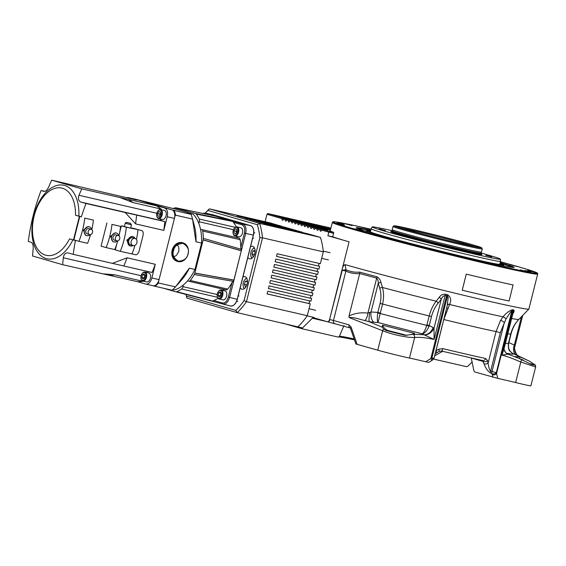 <?xml version="1.0" encoding="UTF-8"?>
<svg xmlns="http://www.w3.org/2000/svg" width="566" height="566" viewBox="0 0 566 566"><rect width="100%" height="100%" fill="white"/><g stroke="black" fill="none" stroke-linecap="round" stroke-linejoin="round"><path stroke-width="0.85" d="M500.386 261.718A105.495 2.752 -165.9 0 1 537.459 273.123A105.495 2.752 -165.9 0 1 495.752 265.022A105.495 2.752 -165.9 0 1 387.087 237.968A105.495 2.752 -165.9 0 1 332.942 221.759A105.495 2.752 -165.9 0 1 371.013 229.223M474.577 246.55A41.424 1.082 14.1 0 0 413.859 230.85A41.424 1.082 14.1 0 0 400.919 228.048M462.181 243.847A42.344 1.104 14.1 0 0 478.921 247.165A42.344 1.104 14.1 0 0 457.017 240.621A42.344 1.104 14.1 0 0 413.555 229.803A42.344 1.104 14.1 0 0 396.808 226.541A42.344 1.104 14.1 0 0 419.675 233.277A42.344 1.104 14.1 0 0 462.181 243.847M480.824 253.419L481.708 253.589L480.845 253.32M318.142 225.82L321.601 226.506L316.974 225.134L304.635 222.24L318.142 225.82M398.966 333.692L391.644 331.754L398.966 333.692M531.064 272.083L524.951 270.463L531.064 272.083M343.838 224.299L337.725 222.679L343.838 224.299M423.127 247.186L417.015 245.566L423.127 247.186M470.289 252.882L464.177 251.262L470.289 252.882M491.819 256.929L485.706 255.308L491.819 256.929M385.326 230.525L379.213 228.905L385.326 230.525M417.036 239.68L410.93 238.06L417.036 239.68M471.237 358.009L473.883 370.787L474.655 371.926L497.804 378.392A32.22 0.842 -165.9 0 1 515.633 382.552A20.256 0.531 14.1 0 0 522.878 384.279A20.256 0.531 14.1 0 0 530.894 385.856L535.627 366.994L520.791 362.021L515.633 382.552M434.631 355.83L442.64 351.337M282.264 323.016L302.456 328.853L302.492 327.947L312.368 318.233A2.759 1.648 103 0 1 313.635 317.759A2.759 1.648 103 0 1 313.684 317.774L327.304 321.707A2.759 1.648 -77 0 0 327.353 321.721A2.759 1.648 -77 0 0 329.561 319.486L342.126 269.444C342.614 266.947 343.583 265.334 345.034 264.605A105.863 2.759 14.1 0 0 487.001 300.787A105.863 2.759 14.1 0 0 528.863 309.064A105.863 2.759 14.1 0 0 528.892 309.029L537.679 274.036A105.863 2.759 -165.9 0 1 495.788 265.801A105.863 2.759 -165.9 0 1 388.326 239.064A105.863 2.759 -165.9 0 1 332.327 222.459L332.942 221.759M462.231 290.209L466.264 274.142A105.863 2.759 14.1 0 0 492.151 280.255A105.863 2.759 14.1 0 0 513.079 284.939L509.075 301.013A105.913 2.759 -165.9 0 1 462.245 290.216L466.264 274.142A105.913 2.759 -165.9 0 0 513.114 284.953M332.716 236.793A105.863 2.759 14.1 0 0 349.066 241.838L327.919 235.732L328.818 232.159L321.679 230.1A1.38 0.828 103 0 1 320.575 231.218A1.38 0.828 103 0 1 320.094 229.64L318.509 229.188A1.38 0.828 103 0 1 317.406 230.298A1.38 0.828 103 0 1 316.925 228.728L315.34 228.268A1.38 0.828 103 0 1 314.236 229.386A1.38 0.828 103 0 1 313.755 227.808L312.17 227.355A1.38 0.828 103 0 1 311.067 228.473A1.38 0.828 103 0 1 310.585 226.895L308.994 226.435A1.38 0.828 103 0 1 307.89 227.553A1.38 0.828 103 0 1 307.409 225.983L305.824 225.523A1.38 0.828 103 0 1 304.72 226.641A1.38 0.828 103 0 1 304.239 225.063L302.654 224.61A1.38 0.828 103 0 1 301.551 225.721A1.38 0.828 103 0 1 301.07 224.15L299.485 223.69A1.38 0.828 103 0 1 298.381 224.808A1.38 0.828 103 0 1 297.893 223.23L296.308 222.778A1.38 0.828 103 0 1 295.204 223.888A1.38 0.828 103 0 1 294.723 222.318L293.138 221.858A1.38 0.828 103 0 1 292.035 222.976A1.38 0.828 103 0 1 291.554 221.405L289.969 220.945A1.38 0.828 103 0 1 288.865 222.063A1.38 0.828 103 0 1 288.384 220.485L286.799 220.025A1.38 0.828 103 0 1 285.696 221.143A1.38 0.828 103 0 1 285.207 219.573L283.623 219.113A1.38 0.828 103 0 1 282.519 220.231A1.38 0.828 103 0 1 282.038 218.653L266.975 214.302L267.725 213.524L282.986 217.931L330.7 228.933M321.679 230.1L322.627 229.371L329.235 231.282L328.818 232.159L333.6 233.263L332.702 236.836L327.919 235.732M333.6 233.263L333.565 232.279A106.323 2.773 -165.9 0 1 329.815 230.56A106.323 2.773 -165.9 0 1 330.325 230.419M447.239 305.399L448.237 297.108L447.43 296.145A103.564 2.703 -165.9 0 1 446.56 295.933L445.117 295.502C443.334 295.898 442.053 297.143 441.289 299.251L438.141 303.135A2.759 1.231 39.1 0 0 436.153 301.197L439.258 297.299C440.744 295.02 442.888 294.002 445.683 294.228L446.97 294.624A103.932 2.71 14.1 0 0 447.84 294.836C450.946 297.369 451.512 300.581 449.553 304.48A98.675 2.575 14.1 0 0 503.075 316.826L500.478 320.505A2.759 0.849 -150.5 0 1 504.327 322.507L491.981 371.657A2.759 2.045 -66.8 0 0 491.988 373.652L490.658 373.086A2.759 2.045 -66.8 0 1 490.651 371.084C489.682 370.263 488.925 368.176 488.387 364.837L487.496 360.542A2.759 1.712 162.9 0 1 483.279 361.483L471.69 358.137M409.48 358.066L414.637 337.541C419.335 336.996 425.823 337.633 434.08 339.451L424.026 334.754L412.982 334.294A2.759 2.356 84.7 0 1 414.637 337.541L409.069 337.294C399.313 336.027 390.505 333.848 382.644 330.742L377.763 350.191A20.256 0.531 14.1 0 0 404.145 356.891A20.256 0.531 14.1 0 0 409.48 358.066A32.22 0.842 -165.9 0 1 425.731 361.773L428.229 362.282M497.804 378.392L496.552 373.617L512.258 311.088A103.564 2.703 -165.9 0 1 511.813 310.996L510.9 311.562L505.983 318.948L500.302 332.645L490.651 371.084L496.304 372.732C494.988 373.992 493.552 374.296 491.988 373.652L492.229 374.536A2.759 1.825 165.3 0 0 496.552 373.617L496.304 372.732L511.813 310.996A2.759 2.391 101.5 0 1 512.456 309.736A103.932 2.71 14.1 0 0 512.909 309.828L513.624 309.899C514.572 310.522 514.204 311.951 512.513 314.194M500.16 262.603A81.362 2.123 -165.9 0 1 514.077 267.385A81.362 2.123 -165.9 0 1 481.899 261.025A81.362 2.123 -165.9 0 1 399.837 240.621A81.362 2.123 -165.9 0 1 356.269 227.744A81.362 2.123 -165.9 0 1 370.787 230.107M489.095 263.098L496.913 265.171L489.095 263.098M442.803 251.983L450.621 254.056L442.803 251.983M393.688 239.446L401.506 241.519L393.688 239.446M354.917 228.855L362.735 230.928L354.917 228.855M336.869 223.039L344.687 225.112L336.869 223.039M344.383 223.563L352.201 225.636L344.383 223.563M509.626 264.534L517.444 266.607L509.626 264.534M527.675 270.35L535.493 272.423L527.675 270.35M520.161 269.826L527.979 271.899L520.161 269.826M447.763 303.567L434.002 358.335L431.922 357.882L425.731 361.773M357.45 228.402A80.11 2.087 -165.9 0 1 370.666 230.61M493.715 263.692A70.849 1.847 14.1 0 0 503.782 265.242A70.849 1.847 14.1 0 0 499.905 263.622M392.033 238.534A67.205 1.755 -165.9 0 1 382.538 235.866A67.205 1.755 -165.9 0 1 369.895 231.65A67.205 1.755 -165.9 0 1 369.973 231.551A67.205 1.755 -165.9 0 1 370.433 231.522M499.806 264.018A67.205 1.755 -165.9 0 1 500.202 264.258A67.205 1.755 -165.9 0 1 500.224 264.386A67.205 1.755 -165.9 0 1 477.456 259.992M499.7 264.435L500.486 261.322A66.696 1.74 -165.9 0 1 500.486 261.322A66.696 1.74 -165.9 0 1 474.096 256.129A66.696 1.74 -165.9 0 1 406.395 239.284A66.696 1.74 -165.9 0 1 371.112 228.82A66.696 1.74 -165.9 0 1 371.119 228.813L370.327 231.94M480.98 253.009A66.144 1.726 -165.9 0 1 500.45 259.171A66.144 1.726 -165.9 0 1 474.28 254.035A66.144 1.726 -165.9 0 1 406.94 237.281A66.144 1.726 -165.9 0 1 372.152 226.945A66.144 1.726 -165.9 0 1 392.231 230.716M391.813 231.628A47.042 1.224 14.1 0 0 390.773 231.727A47.042 1.224 14.1 0 0 417.029 239.383A47.042 1.224 14.1 0 0 463.313 250.872A47.042 1.224 14.1 0 0 481.786 254.587A47.042 1.224 14.1 0 0 480.916 254.007M480.93 253.101L480.838 253.71A45.789 1.196 14.1 0 1 462.719 250.165A45.789 1.196 14.1 0 1 415.989 238.534A45.789 1.196 14.1 0 1 392.026 231.402L392.231 230.822A45.726 1.189 14.1 0 0 416.555 238.024A45.726 1.189 14.1 0 0 462.839 249.535A45.726 1.189 14.1 0 0 480.93 253.101L481.496 252.089A46.03 1.203 -165.9 0 1 481.496 252.089A46.03 1.203 -165.9 0 1 463.285 248.495A46.03 1.203 -165.9 0 1 416.696 236.913A46.03 1.203 -165.9 0 1 392.21 229.662A46.03 1.203 -165.9 0 1 392.21 229.655L393.002 226.506A46.03 1.203 14.1 0 0 417.354 233.723A46.03 1.203 14.1 0 0 464.07 245.347A46.03 1.203 14.1 0 0 482.289 248.927A46.03 1.203 14.1 0 0 482.282 248.899L481.609 247.781A45.11 1.174 -165.9 0 1 463.766 244.3A45.11 1.174 -165.9 0 1 417.475 232.775A45.11 1.174 -165.9 0 1 394.141 225.806A45.11 1.174 -165.9 0 1 411.97 229.343A45.11 1.174 -165.9 0 1 457.25 240.6A45.11 1.174 -165.9 0 1 481.609 247.781M394.141 225.806L393.023 226.478A46.03 1.203 14.1 0 0 393.002 226.506M338.468 336.94A72.264 1.882 -165.9 0 1 354.493 339.89M302.456 328.853L338.206 337.095L339.338 336.445L343.972 325.528M433.669 359.113L466.526 366.69L467.997 366.117L472.228 361.957M522.736 315.389L514.897 346.583C513.412 346.229 515.994 356.453 519.312 356.347L529.422 361.158L535.471 365.162L535.634 366.994M529.366 363.45L534.615 364.794C536.335 365.395 535.429 365.332 531.913 364.603L531.764 364.568M339.374 336.31A71.344 1.861 -165.9 0 1 354.153 338.921M302.492 327.947L237.218 312.63L186.95 298.119A63.519 37.922 103 0 1 186.256 295.742L185.889 294.398A61.68 36.825 -77 0 0 186.391 296.124L186.95 298.119M330.919 228.048L267.725 213.524M266.975 214.302L265.114 221.716M487.496 360.542L485.494 358.462A2.759 2.222 102.1 0 1 482.777 360.584A2.759 2.222 102.1 0 1 482.678 360.563L483.958 363.733A2.759 1.748 -16.4 0 0 488.203 362.792L496.042 331.584L500.302 332.645M282.986 217.931L282.038 218.653L283.715 219.042M283.623 219.113L284.571 218.384L286.155 218.844L285.207 219.573L286.891 219.955M290.061 220.874L288.384 220.485L289.325 219.757L330.608 229.28M286.799 220.025L287.74 219.304L289.325 219.757M293.23 221.787L291.554 221.405L292.495 220.676L330.565 229.456M289.969 220.945L290.91 220.216L292.495 220.676M296.4 222.707L294.723 222.318L295.671 221.589L330.523 229.626M293.138 221.858L294.087 221.136L295.671 221.589M299.577 223.62L297.893 223.23L298.841 222.509L330.48 229.81M296.308 222.778L297.256 222.049L298.841 222.509M302.746 224.532L301.07 224.15L302.011 223.421L327.756 229.357L303.595 223.881L328.393 229.768L306.772 224.794L327.523 229.746L309.942 225.714L327.155 229.846L313.111 226.626L327.226 230.051L316.281 227.546L327.672 230.334L322.627 229.371M299.485 223.69L300.426 222.962L302.011 223.421M305.916 225.452L304.239 225.063L305.18 224.341M302.654 224.61L303.595 223.881M309.086 226.365L307.409 225.983L308.357 225.254M305.824 225.523L306.772 224.794M312.262 227.284L310.585 226.895L311.526 226.167M308.994 226.435L309.942 225.714M315.432 228.197L313.755 227.808L314.696 227.086M312.17 227.355L313.111 226.626M318.601 229.117L316.925 228.728L317.866 227.999M315.34 228.268L316.281 227.546M321.771 230.029L320.094 229.64L321.042 228.919M318.509 229.188L319.457 228.459M485.494 358.462A94.359 2.462 -165.9 0 1 442.86 348.628A2.759 0.941 103.6 0 1 441.317 351.019L482.734 360.57M442.86 348.628L438.565 349.257A2.759 0.545 59.2 0 1 439.202 351.366L441.317 351.019A2.759 0.941 103.6 0 1 441.296 351.012L482.678 360.563M345.034 264.605L346.031 269.749C350.34 271.737 354.882 272.522 359.658 272.097A103.932 2.71 14.1 0 0 376.857 276.746C379.05 277.963 380.437 279.894 381.003 282.526L382.439 287.486A2.759 0.884 -16.7 0 0 379.722 288.221L378.251 283.255A2.759 0.877 163.6 0 1 381.003 282.526M505.983 318.948A2.759 0.729 41.2 0 0 503.075 316.826C506.061 313.161 509.188 310.798 512.456 309.736M330.629 229.195L287.74 219.304M330.586 229.371L290.91 220.216M330.544 229.541L294.087 221.136M330.502 229.718L297.256 222.049M330.459 229.888L300.426 222.962M329.235 231.282L333.565 232.279M286.155 218.844L330.65 229.11M330.678 229.018L284.571 218.384M439.202 351.366L436.634 352.873A2.759 0.502 -120.3 0 0 435.962 350.743L435.891 350.828M428.596 362.403L431.625 360.655A2.759 0.403 -119.2 0 0 430.853 358.462L446.56 295.933A2.759 0.608 103.8 0 1 446.97 294.624M438.565 349.257L435.962 350.743L443.801 319.535L449.553 304.48A2.759 1.415 21.1 0 0 447.451 304.784M356.743 344.135C355.554 343.866 355.674 343.944 357.111 344.354L377.763 350.191M357.111 344.354L351.139 327.148A2.759 1.408 160.9 0 0 350.545 328.506L355.908 343.979M351.139 327.148L349.024 324.87A2.759 2.059 105.8 0 0 350.241 327.969L350.545 328.506M359.686 273.569L349.031 315.991C354.691 313.239 360.981 312.276 367.9 313.118L371.034 311.979L378.251 283.255C378.364 281.111 377.847 279.399 376.687 278.118A103.564 2.703 -165.9 0 1 359.693 273.527L359.686 273.569C354.825 273.93 350.22 273.116 345.876 271.128L346.031 269.749L342.274 270.215L329.561 319.486M512.909 309.828A2.759 2.405 101.4 0 0 512.258 311.088L513.058 311.173A2.759 2.314 90.5 0 1 513.624 309.899M504.016 348.875A9.205 7.471 134.4 0 0 505.898 352.851C504.249 350.234 503.669 348.691 504.179 348.246L513.213 312.283L513.058 311.173L502.014 355.123C506.683 356.283 512.945 358.582 520.791 362.021A2.759 0.637 112.7 0 0 521.3 359.283L507.971 354.118L502.014 355.123L504.179 348.246L504.702 344.482M531.608 364.525L515.187 356.552L520.083 356.891L529.627 361.257L519.312 356.347A9.205 8.448 113.9 0 1 514.869 345.784L514.742 346.986M500.478 320.505L496.042 331.584A94.359 2.462 -165.9 0 1 443.801 319.535L443.751 319.521M424.358 334.909A9.205 6.544 128.6 0 0 434.023 328.181L434.08 339.451L445.117 295.502A2.759 0.743 110 0 1 445.683 294.228M380.302 313.04L377.833 312.425L380.097 303.426L382.559 304.041C383.925 298.332 383.889 292.813 382.439 287.486A98.675 2.575 14.1 0 0 436.153 301.197C433.004 305.315 430.691 310.232 429.198 315.948A94.359 2.462 -165.9 0 1 382.559 304.041L378.01 322.507L374.076 322.259A9.205 4.747 93.6 0 1 371.034 311.979L377.833 312.425L377.72 313.069C377.09 318.113 377.182 321.255 378.01 322.507A101.965 2.66 -165.9 0 0 422.194 333.784C424.783 333.402 427.061 330.869 429.035 326.172L426.806 325.386C425.186 330.204 423.651 333.006 422.194 333.784L424.026 334.754A9.205 6.771 117.8 0 0 433.082 327.565L434.023 328.181L441.289 299.251A2.759 1.224 38.9 0 0 439.258 297.299M359.693 273.527L359.658 272.097M518.965 319.281L518.194 320.158A2.759 0.983 41.2 0 1 518.166 320.123M432.374 359.905C432.933 360.294 432.785 359.615 431.922 357.882L447.43 296.145A2.759 0.63 103.7 0 1 447.84 294.836M349.031 315.991L349.08 317.526L382.644 330.742A2.759 2.045 114.3 0 1 383.621 329.207L382.192 327.198L369.173 321.721L364.886 320.554C359.297 319.196 354.167 317.215 349.08 317.526M523.239 360.082L521.3 359.283M518.194 320.158C514.862 323.936 512.506 328.436 511.126 333.65L508.869 342.649L514.338 345.027L514.869 345.784M519.319 356.347L513.284 353.708C509.421 351.755 507.893 348.281 508.692 343.279L508.593 342.586M505.438 343.244A94.359 2.462 14.1 0 0 508.402 343.357C507.914 351.96 510.525 350.977 512.287 353.184L513.284 353.708A101.965 2.66 -165.9 0 1 506.52 353.234L507.971 354.118A9.205 7.719 -58.5 0 1 506.796 353.545L506.796 353.545A9.205 7.719 -58.5 0 1 506.287 353.198M519.482 358.441A9.205 1.33 104.3 0 0 520.083 356.891M447.812 308.357A2.759 0.962 26.4 0 0 446.624 308.088M438.141 303.135C435.084 306.864 432.87 311.335 431.497 316.55L429.198 315.948L426.806 325.386A94.359 2.462 14.1 0 1 380.203 313.493L377.72 313.069M380.097 303.426C381.335 298.211 381.215 293.146 379.722 288.221M412.982 334.294L405.659 335.348L403.919 335.079L386.267 330.572L383.621 329.207M376.857 276.746A2.759 1.316 104.9 0 1 376.687 278.118L367.9 313.118A9.205 4.365 -84.8 0 1 364.886 320.554M403.919 335.079L406.452 335.256L388.807 330.749L386.267 330.572M506.796 353.545L505.898 352.851A9.205 7.471 134.4 0 0 505.912 352.866A9.205 7.471 134.4 0 0 508.035 354.21M516.482 355.101A9.205 6.092 113.7 0 1 514.338 345.027L521.449 316.712M500.033 263.105A80.11 2.087 -165.9 0 1 512.725 267.407M429.035 326.172L429.24 325.549L426.934 324.941M369.775 312.319A9.205 1.012 -81.3 0 0 369.173 321.721L374.076 322.259M382.192 327.198L382.559 325.174L414.581 333.346L411.723 334.357M382.559 325.174A9.205 9.106 -86 0 0 388.807 330.749M406.452 335.256A9.205 9.106 -86 0 0 406.933 335.362M370.532 231.126A70.849 1.847 14.1 0 0 366.358 230.723A70.849 1.847 14.1 0 0 375.958 234.112M172.142 250.257A9.664 7.747 -73.9 0 1 182.379 242.708L183.172 242.941A9.664 7.747 -73.9 0 1 188.046 253.971A9.664 7.747 -73.9 0 1 177.809 261.513A9.664 7.747 -73.9 0 1 172.941 250.483A9.664 7.747 -73.9 0 1 183.172 242.941C187.473 244.738 189.129 248.424 188.138 254C186.186 259.744 182.747 262.249 177.809 261.513L177.017 261.28A9.664 7.747 -73.9 0 1 172.142 250.257M172.729 289.672L174.095 289.983A41.424 24.734 -77 0 0 183.356 284.981A41.424 24.734 -77 0 0 187.544 280.863A5.985 3.573 103 0 1 187.905 280.913A5.985 3.573 103 0 1 188.018 280.941A5.985 3.573 103 0 1 188.513 281.153A2.759 1.648 103 0 0 188.789 281.26L226.209 289.891A2.759 1.648 -77 0 0 227.737 289.12A44.19 26.383 -77 0 0 231.961 282.653L233.242 281.366L194.251 274.531A44.19 26.383 103 0 1 190.317 280.488A2.759 1.648 103 0 1 188.789 281.26M178.814 247.561L178.849 251.417L176.564 255.245M175.998 255.719L173.238 257.035M173.911 211.521A52.015 31.052 -77 0 0 173.493 210.269L134.135 198.907A52.015 31.052 -77 0 0 134.057 198.977M152.954 285.71L154.433 286.134A52.015 31.052 -77 0 0 155.381 285.285M157.489 283.219A52.015 31.052 -77 0 0 158.402 282.236L175.092 215.78A52.015 31.052 -77 0 0 174.767 214.443M134.092 198.878L177.512 209.604L193.148 214.118L187.537 212.823L191.159 214.373L173.493 210.269M175.092 215.78L175.623 215.193A52.475 31.328 -77 0 0 174.25 210.467M158.402 282.236L158.593 282.993L175.502 286.891L189.334 268.185L194.952 269.48L201.581 243.076L195.97 241.781L192.532 219.092L175.623 215.193M154.433 286.134L155.19 286.332A52.475 31.328 -77 0 0 158.593 282.993M155.19 286.332L172.099 290.238A52.475 31.328 103 0 0 175.502 286.891M192.532 219.092A52.475 31.328 -77 0 0 192.15 217.599A52.475 31.328 -77 0 0 191.159 214.373M195.97 241.781A41.424 24.734 -77 0 0 194.343 225.678L192.15 217.599M201.581 243.076A41.424 24.734 -77 0 0 200.513 229.251A41.424 24.734 -77 0 0 198.815 223.429A41.424 24.734 -77 0 0 193.148 214.118M236.263 226.874A44.19 26.383 -77 0 0 233.425 222.339L232.718 221.115L195.489 213.467L196.275 214.054A44.19 26.383 103 0 1 199.225 219.021A2.759 1.648 103 0 1 199.232 221.794A5.985 3.573 -77 0 0 198.815 223.429M195.454 213.488L232.633 221.094L215.13 216.049M173.217 208.613A44.19 26.383 103 0 1 174.837 207.864L195.433 213.453M175.807 207.8L215.292 216.085L175.842 207.8M215.207 216.063L175.722 207.764L215.278 216.078L242.927 224.065L241.965 224.801L233.425 222.339M187.544 280.863A41.424 24.734 -77 0 0 194.952 269.48M183.356 284.981A5.985 3.573 -77 0 0 182.952 286.622A2.759 1.648 103 0 1 181.651 289.014A44.19 26.383 103 0 1 176.762 291.716L212.632 301.105L213.792 300.511L222.332 302.973L222.834 304.048C225.834 304.409 228.091 302.187 229.612 297.391L233.991 280.113L194.817 273.088L194.251 274.531M194.817 273.088L233.914 280.106L241.335 250.703L241.293 249.302L203.343 238.336L203.159 239.885L241.307 250.731L203.152 239.913L194.824 273.06L233.907 280.092L241.321 250.759L233.991 280.113M233.935 280.099L241.307 250.752L203.159 239.885M200.513 229.251A5.985 3.573 -77 0 0 201.071 229.463A5.985 3.573 -77 0 0 201.482 229.52A2.759 1.648 103 0 1 201.673 229.541A2.759 1.648 103 0 1 202.734 231.062A44.19 26.383 103 0 1 203.343 238.336M189.334 268.185A41.424 24.734 103 0 1 181.905 279.597L177.08 285.115M175.757 291.787L163.56 288.264M230.242 305.93L230.433 305.987C233.433 306.298 235.689 304.076 237.211 299.322L253.349 235.074L237.211 299.329A8.285 4.945 103 0 1 234.798 304.175A8.285 4.945 103 0 1 230.433 305.987L175.8 291.787M176.932 244.279L178.601 246.889M236.574 236.234A5.985 3.573 -77 0 0 238.017 237.925M233.213 221.554L196.275 214.054M233.242 281.366L233.935 280.156L194.817 273.123M203.173 239.857L241.335 250.703M241.293 249.302L240.776 247.561A44.19 26.383 -77 0 0 240.154 239.694A2.759 1.648 -77 0 0 239.093 238.173A2.759 1.648 -77 0 0 238.902 238.145M212.632 301.105L176.762 291.716M213.792 300.511A44.19 26.383 -77 0 0 218.059 298.317M224.539 289.509A5.985 3.573 -77 0 0 222.792 290.379M240.776 247.561L244.392 233.142C245.234 228.749 244.42 225.968 241.965 224.801M232.647 221.115L204.85 213.078L202.621 213.417M222.332 302.973C224.999 303.291 227.001 301.324 228.339 297.065L231.961 282.653M244.392 233.142L245.665 233.468L233.956 280.106M234.911 304.041A7.825 4.67 -77 0 0 235.024 303.914A7.825 4.67 -77 0 0 237.31 299.336L253.448 235.074L245.665 233.468C246.606 228.508 245.694 225.374 242.927 224.065L250.611 225.671L212.109 214.592A8.285 4.945 103 0 1 212.554 214.677L250.611 225.664A8.285 4.945 103 0 1 253.427 229.131A8.285 4.945 103 0 1 253.356 235.067C254.261 230.143 253.349 227.008 250.611 225.671M253.448 235.074A7.825 4.67 -77 0 0 253.518 229.463A7.825 4.67 -77 0 0 253.469 229.301M247.844 257.381A6.445 3.849 -77 0 0 249.634 258.839A6.445 3.849 -77 0 0 254.785 253.625A6.445 3.849 -77 0 0 252.528 246.281A6.445 3.849 -77 0 0 250.54 246.642M240.21 287.776A6.445 3.849 -77 0 0 242 289.226A6.445 3.849 -77 0 0 247.151 284.012A6.445 3.849 -77 0 0 244.901 276.668A6.445 3.849 -77 0 0 242.913 277.029M246.868 278.458A5.25 3.134 -77 0 0 246.33 278.585A5.25 3.134 -77 0 0 244.845 279.668A5.25 3.134 -77 0 0 243.267 286.502A5.25 3.134 -77 0 0 244.554 288.476M254.502 248.071A5.25 3.134 -77 0 0 253.964 248.198A5.25 3.134 -77 0 0 252.478 249.281A5.25 3.134 -77 0 0 250.901 256.115A5.25 3.134 -77 0 0 252.188 258.089M290.181 229.704L295.438 231.048M297.624 231.551L298.657 231.791M319.599 263.523A1.38 0.828 -77 0 0 318.672 264.647A1.38 0.828 -77 0 0 319.132 266.218L276.484 256.412L277.156 253.738L320.328 263.692L323.306 251.842A63.519 37.922 103 0 0 320.441 237.402L310.373 234.494L267.202 224.532L291.172 230.065M248.63 218.865L250.816 219.367M251.856 219.558L249.74 219.219M318.255 268.878A1.38 0.828 -77 0 0 317.328 270.003A1.38 0.828 -77 0 0 317.781 271.574L318.311 271.73L317.639 274.404L274.468 264.442L273.795 267.124L316.967 277.078L316.295 279.76L273.116 269.798L272.444 272.479L315.623 282.434L314.951 285.115L271.772 275.154L271.1 277.835L314.279 287.79L313.606 290.471L270.428 280.51L269.756 283.191L312.934 293.146L312.262 295.827L269.083 285.865L268.411 288.547L311.59 298.501L310.911 301.183L267.739 291.221L267.067 293.903L310.239 303.857L307.267 315.708A63.519 37.922 103 0 1 298.027 326.653M316.91 274.234A1.38 0.828 -77 0 0 315.984 275.359A1.38 0.828 -77 0 0 316.436 276.93L316.967 277.078M315.566 279.59A1.38 0.828 -77 0 0 314.639 280.715A1.38 0.828 -77 0 0 315.092 282.285L315.623 282.434M314.222 284.946A1.38 0.828 -77 0 0 313.295 286.071A1.38 0.828 -77 0 0 313.748 287.641L314.279 287.79M312.878 290.301A1.38 0.828 -77 0 0 311.944 291.426A1.38 0.828 -77 0 0 312.404 292.997L312.934 293.146M311.526 295.657A1.38 0.828 -77 0 0 310.6 296.782A1.38 0.828 -77 0 0 311.059 298.353L311.59 298.501M310.182 301.013A1.38 0.828 -77 0 0 309.255 302.138A1.38 0.828 -77 0 0 309.715 303.701L310.239 303.857M295.502 230.786L290.238 229.478M288.002 229.152L264.025 223.62L291.2 229.98M298.678 231.706L308.788 234.034L297.666 231.381M243.309 217.273L237.069 215.837L249.656 219.106L245 218.129L289.735 228.629M250.858 219.198L281.833 226.251L248.693 218.61M249.769 219.134L286.587 227.624L251.863 219.523M320.441 237.402L259.638 223.379L209.37 208.861L207.913 210.439A61.68 36.825 -77 0 0 205.26 213.163L205.324 213.064A63.519 37.922 103 0 1 209.37 208.861L270.18 222.891L280.227 225.884M289.757 228.544L246.585 218.582L292.912 229.541M292.933 229.456L249.755 219.502L296.082 230.461M296.103 230.376L252.924 220.415L299.251 231.374M299.272 231.289L256.101 221.334L302.421 232.293M319.656 266.374L318.983 269.048L275.812 259.094L275.14 261.768L318.311 271.73M307.267 315.708L246.458 301.685A63.519 37.922 103 0 1 237.218 312.63L235.803 310.387A61.68 36.825 -77 0 0 244.088 300.546L246.458 301.685L262.504 237.819A63.519 37.922 103 0 0 259.638 223.379L257.325 224.709L207.913 210.439M323.306 251.842L262.504 237.819L259.879 237.685A61.68 36.825 -77 0 0 257.325 224.709M302.449 232.202L259.27 222.247L288.023 229.06M280.248 225.792L243.422 217.302M255.082 250.505L252.967 250.936L251.976 253.936L252.967 256.221L253.936 255.874M251.87 258.322A5.985 3.573 103 0 1 251.049 256.653L250.901 256.115M252.478 249.281L252.846 248.863A5.985 3.573 103 0 1 254.311 247.717M254.516 254.523L251.976 253.936M255.096 251.424L252.967 250.936M247.448 280.899L245.333 281.323L244.342 284.33L245.333 286.615L246.302 286.262M244.236 288.71A5.985 3.573 103 0 1 243.415 287.04L243.267 286.502M244.845 279.668L245.212 279.25A5.985 3.573 103 0 1 246.677 278.104M246.882 284.917L244.342 284.33M247.462 281.818L245.333 281.323M244.088 300.546L259.879 237.685M186.391 296.124L235.803 310.387M41.077 190.501A179.91 144.245 106.1 0 0 33.189 215.596A179.91 144.245 106.1 0 0 28.3 241.378L31.187 242.276C32.722 243.111 33.387 245.375 33.168 249.068A182.238 146.113 106.1 0 0 32.559 256.009L62.692 264.711A182.238 146.113 -73.9 0 1 63.293 257.763C63.923 254.198 65.55 252.599 68.189 252.96L73.226 254.353A179.91 144.245 -73.9 0 1 75.469 240.465L73.467 240.005L79.41 216.354L81.405 216.813A179.91 144.245 -73.9 0 1 86.004 203.477L80.966 202.083C78.511 201.036 77.846 198.765 78.985 195.291A182.238 146.113 -73.9 0 1 81.745 188.846L51.619 180.144A182.238 146.113 106.1 0 0 48.86 186.589C47.311 189.943 45.683 191.549 43.964 191.4L41.077 190.501L44.863 191.379M72.894 239.843A37.71 22.513 103 0 1 42.783 257.056A37.71 22.513 103 0 1 33.762 215.773A37.71 22.513 103 0 1 60.923 184.933A37.71 22.513 103 0 1 78.872 216.113L81.405 216.813M131.432 224.836L130.222 223.266L126.586 222.374L130.562 223.386L131.432 224.836L130.605 228.14L124.357 226.57L125.185 223.266L126.642 222.396L126.112 222.381L125.185 223.266L131.362 224.822M73.467 240.005L69.547 238.873A34.519 20.609 103 0 1 42.146 253.589A34.519 20.609 103 0 1 34.151 215.971A34.519 20.609 103 0 1 58.687 187.742A34.519 20.609 103 0 1 75.49 215.221L79.41 216.354M132.232 228.14L136.908 229.272L132.232 228.14M136.908 229.272L131.729 227.971M133.06 245.552A4.832 3.877 -73.9 0 1 130.329 245.962A4.832 3.877 -73.9 0 1 127.888 240.444A4.832 3.877 -73.9 0 1 133.01 236.673A4.832 3.877 -73.9 0 1 135.097 238.477M130.329 245.962L129.147 245.623L126.834 240.14L131.828 236.333L133.01 236.673M90.121 234.649A4.606 3.693 -73.9 0 1 86.711 235.668A4.606 3.693 -73.9 0 1 84.391 230.412A4.606 3.693 -73.9 0 1 89.265 226.817A4.606 3.693 -73.9 0 1 91.614 229.499M86.711 235.668L85.544 235.329L83.329 230.107L88.098 226.485L89.265 226.817M117.325 240.925A4.606 3.693 -73.9 0 1 113.915 241.937A4.606 3.693 -73.9 0 1 111.594 236.687A4.606 3.693 -73.9 0 1 116.469 233.093A4.606 3.693 -73.9 0 1 118.81 235.767M113.915 241.937L112.747 241.604L110.533 236.383L115.301 232.76L116.469 233.093M136.194 229.053L131.998 228.041L136.194 229.053M136.922 242.665A3.679 2.95 106.1 0 0 135.069 238.463A3.679 2.95 106.1 0 0 131.171 241.342A3.679 2.95 106.1 0 0 133.024 245.545A3.679 2.95 106.1 0 0 136.922 242.665M135.069 238.463L132.692 237.777A3.679 2.95 106.1 0 0 128.786 240.656A3.679 2.95 106.1 0 0 130.647 244.852L133.024 245.545M92.527 232.428A2.759 2.214 106.1 0 0 91.133 229.272A2.759 2.214 106.1 0 0 88.211 231.43A2.759 2.214 106.1 0 0 89.598 234.586A2.759 2.214 106.1 0 0 92.527 232.428M91.133 229.272L88.756 228.586A2.759 2.214 106.1 0 0 85.827 230.744A2.759 2.214 106.1 0 0 87.221 233.892L89.598 234.586M119.723 238.703A2.759 2.214 106.1 0 0 118.336 235.548A2.759 2.214 106.1 0 0 115.407 237.706A2.759 2.214 106.1 0 0 116.801 240.854A2.759 2.214 106.1 0 0 119.723 238.703M118.336 235.548L115.952 234.862A2.759 2.214 106.1 0 0 113.03 237.02A2.759 2.214 106.1 0 0 114.424 240.168L116.801 240.854M152.884 285.689A7.549 4.507 -77 0 0 153.025 285.724L145.83 284.068A7.549 4.507 -77 0 1 145.688 284.033L137.602 281.698L62.692 264.711M101.823 273.732L114.87 274.835L109.394 275.189M137.602 281.698L143.078 281.344L114.87 274.835M145.83 284.068A7.549 4.507 -77 0 0 151.865 277.963L155.289 264.308L152.098 272.479L73.226 254.353M148.228 271.588A5.985 3.573 -77 0 0 146.552 272.444M153.025 285.724A7.549 4.507 -77 0 0 159.06 279.625L174.441 218.398A7.549 4.507 -77 0 0 171.944 209.823L135.684 199.352A7.549 4.507 -77 0 0 135.543 199.317A7.549 4.507 -77 0 0 135.394 199.289M155.289 264.308L127.081 257.799L123.89 265.97M86.004 203.477L125.143 212.505L135.607 223.888L163.815 230.39L167.239 216.736L174.441 218.398M127.081 257.799L112.365 263.374M139.222 229.93A3.679 2.95 106.1 0 0 139.102 229.888A3.679 2.95 106.1 0 0 138.974 229.86L136.887 229.371M124.379 226.492L121.343 225.792L119.773 232.039M116.709 244.25L115.294 249.889L120.296 251.332A55.235 32.977 -77 0 0 126.345 227.235L139.102 229.888M131.68 228.176L130.654 227.935M79.714 216.658L73.884 239.864L78.943 241.328A55.235 32.977 -77 0 0 84.773 218.122L93.411 220.11A55.235 32.977 103 0 1 91.798 229.633M106.917 222.933L101.088 246.139L106.146 247.604A55.235 32.977 -77 0 0 111.976 224.398L120.608 226.386A55.235 32.977 103 0 1 118.994 235.902M171.944 209.823L156.662 205.833L81.745 188.846M51.619 180.144L136.576 200.031L128.489 197.697L135.684 199.352M164.748 208.168A7.549 4.507 103 0 1 167.239 216.736M126.727 197.76A7.549 4.507 103 0 1 128.348 197.661A7.549 4.507 103 0 1 128.489 197.697M78.872 216.113L75.49 215.221M163.815 230.39L164.876 221.603L136.668 215.101L135.607 223.888M125.143 212.505L136.668 215.101M160.178 218.936A5.985 3.573 -77 0 0 161.975 220.768L164.876 221.603M156.662 205.833L161.225 209.08L161.069 209.696M121.343 225.792L126.345 227.235M138.974 229.86L141.84 230.68C142.922 231.048 143.375 232.4 143.198 234.741L138.939 251.693C137.991 253.837 136.937 254.863 135.783 254.778L120.296 251.332M90.539 234.6A55.235 32.977 103 0 1 87.581 243.316L78.943 241.328M84.773 218.122L93.411 220.11M117.735 240.875A55.235 32.977 103 0 1 114.778 249.592L106.146 247.604M111.976 224.398L120.608 226.386M128.454 199.324L133.017 202.578L120.876 197.867M133.017 202.578L161.225 209.08M131.949 254.021A55.235 32.977 -77 0 0 134.956 245.311M136.434 239.468A55.235 32.977 -77 0 0 138.005 229.923M131.362 224.836L130.498 223.379L126.642 222.396L130.498 223.379M134.043 228.6L136.13 229.081L134.043 228.614M136.045 229.081L134.658 228.756L136.038 229.096M136.222 229.081L133.102 228.275L136.208 229.131M160.1 210.043A4.054 2.42 -77 0 0 157.971 210.927A4.054 2.42 -77 0 0 156.754 216.205A4.054 2.42 -77 0 0 158.133 217.896A4.054 2.42 -77 0 0 161.444 214.641A4.054 2.42 -77 0 0 160.1 210.043M158.105 210.785A4.606 2.745 103 0 1 158.247 210.616A4.606 2.745 103 0 1 160.581 209.583A4.606 2.745 103 0 1 160.666 209.604A4.606 2.745 103 0 1 162.209 214.762A4.606 2.745 103 0 1 158.515 218.554A4.606 2.745 103 0 1 158.43 218.533A4.606 2.745 103 0 1 156.867 216.608A4.606 2.745 103 0 1 156.81 216.396M162.315 219.431A4.606 2.745 -77 0 0 162.4 219.452A4.606 2.745 -77 0 0 166.093 215.653A4.606 2.745 -77 0 0 164.557 210.502A4.606 2.745 -77 0 0 164.465 210.481A4.606 2.745 -77 0 0 164.381 210.46M160.44 211.96L158.912 211.521L157.589 213.531L157.794 215.979L159.322 216.424L160.645 214.408L160.44 211.96M159.371 216.346L157.794 215.979M160.518 212.866L159.746 214.026L159.881 215.575M159.746 214.026L157.589 213.531M145.752 277.121A4.054 2.42 -77 0 0 145.144 272.989A4.054 2.42 -77 0 0 142.278 273.406A4.054 2.42 -77 0 0 141.097 275.776A4.054 2.42 -77 0 0 141.061 278.677A4.054 2.42 -77 0 0 143.375 280.34A4.054 2.42 -77 0 0 145.752 277.121M142.413 273.258A4.606 2.745 103 0 1 142.554 273.095A4.606 2.745 103 0 1 144.889 272.062A4.606 2.745 103 0 1 146.495 277.312A4.606 2.745 103 0 1 142.823 281.033A4.606 2.745 103 0 1 141.175 279.08A4.606 2.745 103 0 1 141.118 278.868M142.823 281.033L146.707 281.932A4.606 2.745 -77 0 0 150.386 278.203A4.606 2.745 -77 0 0 148.773 272.961L144.889 272.062M144.422 278.118L145.066 275.543L144.068 273.873L142.427 274.779L141.776 277.354L142.774 279.024L144.422 278.118M144.832 275.14L144.174 278.253M143.941 277.849L141.776 277.354M144.585 275.274L142.427 274.779M234.529 235.194A4.054 2.42 -77 0 0 237.84 231.94A4.054 2.42 -77 0 0 236.503 227.341A4.054 2.42 -77 0 0 234.374 228.225A4.054 2.42 -77 0 0 233.157 233.496A4.054 2.42 -77 0 0 234.529 235.194M234.508 228.077A4.606 2.745 103 0 1 234.649 227.914A4.606 2.745 103 0 1 236.984 226.881A4.606 2.745 103 0 1 237.069 226.902A4.606 2.745 103 0 1 238.611 232.06A4.606 2.745 103 0 1 234.911 235.852A4.606 2.745 103 0 1 234.826 235.831A4.606 2.745 103 0 1 233.263 233.9A4.606 2.745 103 0 1 233.213 233.687M238.71 236.722A4.606 2.745 -77 0 0 238.802 236.751A4.606 2.745 -77 0 0 242.496 232.951A4.606 2.745 -77 0 0 240.953 227.801A4.606 2.745 -77 0 0 240.868 227.78A4.606 2.745 -77 0 0 240.783 227.758M234.197 233.277L235.718 233.716L237.041 231.706L236.843 229.258L235.315 228.813L233.991 230.829L234.197 233.277L235.767 233.645M236.913 230.164L236.149 231.324L236.277 232.874M236.149 231.324L233.991 230.829M217.337 293.704A4.054 2.42 -77 0 0 217.302 296.612A4.054 2.42 -77 0 0 219.615 298.275A4.054 2.42 -77 0 0 221.992 295.049A4.054 2.42 -77 0 0 221.391 290.917A4.054 2.42 -77 0 0 218.518 291.341A4.054 2.42 -77 0 0 217.337 293.704M218.653 291.193A4.606 2.745 103 0 1 218.794 291.023A4.606 2.745 103 0 1 221.129 289.99A4.606 2.745 103 0 1 222.742 295.24A4.606 2.745 103 0 1 219.063 298.961A4.606 2.745 103 0 1 217.415 297.016A4.606 2.745 103 0 1 217.358 296.803M219.063 298.961L222.947 299.86A4.606 2.745 -77 0 0 226.626 296.138A4.606 2.745 -77 0 0 225.013 290.889L221.129 289.99M218.667 292.707L218.016 295.282L219.021 296.952L220.662 296.046L221.313 293.471L220.308 291.801L218.667 292.707L220.825 293.209L220.415 296.181M220.181 295.785L218.016 295.282M391.509 231.897L391.531 231.862A46.164 1.203 14.1 0 0 394.148 232.973M391.566 231.841A46.575 1.217 14.1 0 0 391.092 231.897M349.024 324.87L333.48 320.476L345.876 271.128L342.274 270.215L342.126 269.444L349.066 241.838M481.425 254.587A46.575 1.217 14.1 0 0 481.036 254.311M312.368 318.233L326.851 321.573M492.993 377.218L492.229 374.536M490.658 373.086C487.857 371.296 485.621 368.183 483.958 363.733M327.403 321.729L350.213 327.955M327.622 321.778A2.759 1.648 -77 0 0 327.679 321.792A2.759 1.648 -77 0 0 329.879 319.564L333.48 320.476A2.759 2.059 105.8 0 0 334.739 323.589A2.759 2.059 105.8 0 0 334.817 323.611M511.643 318.531A98.675 2.575 14.1 0 0 518.859 319.387L528.863 309.064M508.402 343.357L510.773 333.919A94.359 2.462 -165.9 0 1 507.808 333.798M431.497 316.55L429.24 325.549L433.082 327.565M478.22 254.092A46.164 1.203 14.1 0 0 481.05 254.353L481.058 254.389M187.954 253.964C187.304 258.273 184.155 260.7 178.516 261.23C173.741 258.294 172.092 254.771 173.564 250.639C174.215 246.33 177.356 243.904 183.002 243.373C187.77 246.309 189.426 249.839 187.954 253.964M199.232 221.794L233.489 229.697M235.265 227.334L199.225 219.021M227.737 289.12L190.317 280.488M241.3 250.773L203.152 239.949M194.845 273.031L233.942 280.078M240.154 239.694L202.734 231.062M217.493 297.277L181.651 289.014M217.188 294.518L182.952 286.622M204.255 213.764L205.069 213.134L212.561 214.684M237.211 299.322L228.339 297.065M230.433 305.98L223.018 304.098M319.132 266.218L276.491 256.384M317.781 271.574L275.147 261.74M316.436 276.93L273.803 267.095M315.092 282.285L272.451 272.451M313.748 287.641L271.107 277.807M312.404 292.997L269.763 283.163M311.059 298.353L268.418 288.511M309.715 303.701L267.074 293.867M33.189 215.596A184.113 4.797 14.1 0 0 33.762 215.773M126.706 222.403L130.562 223.386M159.06 279.625L151.865 277.963M63.293 257.763L141.111 275.713M80.966 202.083L161.975 220.768M156.81 213.24L78.985 195.291M537.679 274.036L537.459 273.123M392.026 231.402L391.531 231.862M330.197 230.921L332.327 222.459M369.973 231.551L368.848 231.869M372.152 226.945L371.119 228.813M392.231 230.822L392.21 229.662M350.29 327.983L327.353 321.721M435.127 353.856L436.634 352.873M510.773 333.919C512.202 328.351 514.897 323.511 518.859 319.387M431.625 360.655L434.002 358.335M500.202 264.258L501.037 265.072M500.45 259.171L500.486 261.308M480.838 253.71L481.05 254.353M481.496 252.082L482.289 248.927M239.093 238.173L201.673 229.541M195.489 213.467L232.718 221.115M204.85 213.078L212.335 214.627M328.4 259.879L321.679 258.329M313.946 317.427L307.161 315.863M315.602 310.253L309.015 308.732M330.056 252.705L323.236 251.134M135.543 199.317L128.348 197.661M156.754 216.205L156.867 216.608M164.465 210.481L160.581 209.583M162.4 219.452L158.515 218.554M141.061 278.677L141.175 279.08M253.603 238.272L252.698 238.067M238.802 236.751L234.911 235.852M240.868 227.78L236.984 226.881M254.849 232.888L253.816 232.654M233.157 233.496L233.263 233.9M217.302 296.612L217.415 297.016M237.755 301.388L236.708 301.147M238.994 296.004L238.187 295.82"/></g></svg>
